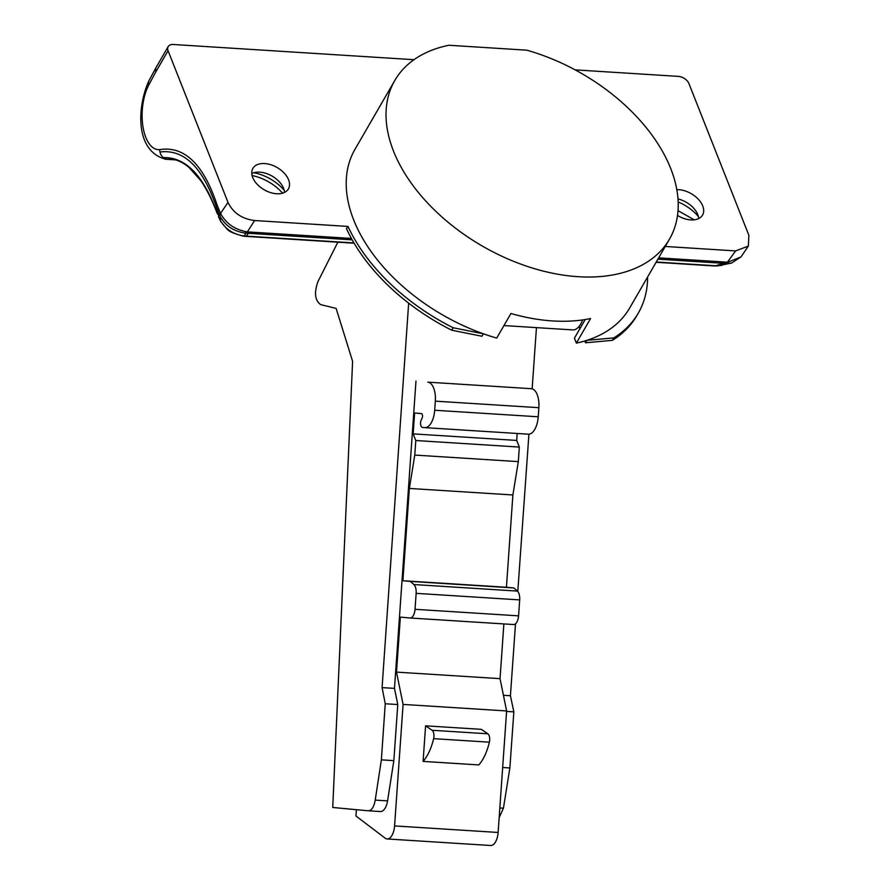 <?xml version="1.0" encoding="UTF-8"?>
<svg xmlns="http://www.w3.org/2000/svg" width="890" height="890" viewBox="0 0 890 890"><rect width="100%" height="100%" fill="white"/><g stroke="black" fill="none" stroke-linecap="round" stroke-linejoin="round"><path stroke-width="1.33" d="M408.655 303.145L382.088 687.614L385.248 703.756L381.365 759.849L375.224 800.099C373.956 807.13 371.597 810.69 368.16 810.779L332.738 807.475L352.607 361.318L336.12 308.407L320.712 304.625C314.904 300.531 313.981 292.832 317.975 281.54L337.844 242.191M515.51 623.812L510.426 695.724L513.841 711.878L509.87 767.959L503.44 808.187L499.157 817.676M536.459 327.62L532.131 388.841M528.927 434.164L517.791 591.505M381.365 759.849L393.847 760.639L387.562 800.878A13.673 6.608 93.6 0 1 380.386 811.558L368.16 810.779M585.498 342.784L586.91 340.325L613.811 337.889L612.387 340.347L585.498 342.784L584.786 340.981M579.045 326.474L579.924 328.677M613.811 337.889A168.633 105.843 30 0 0 638.308 313.091L636.884 315.55A168.633 105.843 -150 0 1 612.387 340.347M638.308 313.091A168.633 105.843 30 0 0 647.62 276.946M413.984 59.697L173.383 44.5A9.111 5.718 30 0 0 168.143 46.647A9.111 5.718 30 0 0 168.065 50.708L228.007 202.419C233.102 212.855 241.958 218.895 254.585 220.531L348.001 226.427A168.633 105.843 30 0 0 453.121 327.743L483.381 333.795A158.609 99.547 -150 0 1 355.01 149.264L394.804 80.467A158.609 99.547 30 0 0 427.456 202.864A158.609 99.547 30 0 0 578.277 276.712A158.609 99.547 30 0 0 669.414 239.265A158.609 99.547 30 0 0 526.713 50.174L448.883 45.257A158.609 99.547 30 0 0 394.804 80.467M665.253 246.463L735.63 250.913L748.345 246.085L748.879 235.316L688.949 83.604A9.111 5.718 30 0 0 678.325 76.384L575.096 69.865M669.414 239.265L629.631 308.074A158.609 99.547 -150 0 1 586.91 340.325A158.609 99.547 -150 0 1 576.364 343.106L574.417 338.189L585.208 319.532M676.767 189.67A20.515 12.872 -150 0 1 702.722 205.946A20.515 12.872 -150 0 1 702.555 215.08A20.515 12.872 -150 0 1 677.479 215.424M252.727 177.522A20.515 12.872 -150 0 1 252.893 168.388A20.515 12.872 -150 0 1 270.905 164.761A20.515 12.872 -150 0 1 288.571 179.791A20.515 12.872 -150 0 1 288.405 188.925A20.515 12.872 -150 0 1 270.404 192.552A20.515 12.872 -150 0 1 252.727 177.522M576.364 343.106L590.571 318.531A158.609 99.547 -150 0 1 552.701 320.945A158.609 99.547 -150 0 1 510.927 313.502L496.72 338.078A158.609 99.547 -150 0 1 483.381 333.795L481.957 336.253L451.708 330.201L453.121 327.743M451.708 330.201A168.633 105.843 -150 0 1 346.477 228.652L348.001 226.427M245.217 233.102C233.592 231.311 225.226 225.704 220.108 216.303L220.598 221.065L218.595 216.849L217.939 210.975L219.852 215.703A7.287 4.617 -23.2 0 1 220.364 213.01A10.157 4.906 -86.4 0 0 220.531 213.4C225.971 223.49 234.76 229.631 246.897 231.812L245.217 233.102L248.444 233.302L246.296 236.128L244.127 235.984L245.985 233.158A7.287 3.605 -85.7 0 0 247.398 231.867A168.922 93.472 162.1 0 0 249.779 232.034L351.405 238.442M228.007 202.419L220.531 213.4A7.287 4.851 154.2 0 0 220.108 216.303M218.762 217.471A7.287 4.45 158.4 0 1 218.595 216.849L220.842 221.732C229.431 231.389 226.138 231.089 243.215 236.15A7.287 3.204 -83.2 0 0 244.127 235.984C233.859 234.56 226.016 229.587 220.598 221.065L220.842 221.732M282.586 193.186A36.913 23.173 30 0 0 252.104 175.553M168.143 46.647L155.683 68.196L155.706 72.09L148.953 84.672A9.111 5.496 -151.7 0 1 148.886 80.857C137.772 104.975 133.767 150.588 165.596 159.243A47.17 22.795 -86.4 0 0 167.498 159.199L171.859 159.177C177.244 159.744 182.94 162.47 188.936 167.342L200.973 180.848C207.214 190.182 212.666 201.185 217.338 213.867M284.221 190.349A35.556 22.317 30 0 0 253.75 172.727M284.544 192.429A20.515 12.872 30 0 0 283.599 188.38A20.515 12.872 30 0 0 282.408 185.943A20.515 12.872 30 0 0 258.478 172.104A20.515 12.872 30 0 0 251.781 173.483M677.98 210.641L694.256 219.841M731.513 263.084L726.774 263.518L727.942 262.194L740.958 256.943L731.524 263.084M731.502 263.073L717.485 265.876L715.549 265.754L723.681 263.318L726.774 263.518M721.912 265.387L714.559 265.977A7.287 3.527 93.6 0 1 714.548 265.977L656.097 262.283M148.953 84.672A38.059 18.39 -86.4 0 0 143.023 127.036A38.059 18.39 -86.4 0 0 159.744 149.609C184.297 145.804 203.343 164.071 216.882 204.4L216.303 206.836L217.939 210.975A7.287 4.45 158.4 0 1 218.517 208.527A170.335 82.381 -86.4 0 0 220.364 213.01M698.372 216.504A35.556 22.317 30 0 0 678.113 201.941M698.694 218.584A20.515 12.872 30 0 0 697.749 214.535A20.515 12.872 30 0 0 696.558 212.098A20.515 12.872 30 0 0 677.946 198.915M582.605 319.933A22.328 10.791 93.6 0 1 572.782 329.912L503.951 325.573M356.412 809.689L355.967 816.008L385.17 838.18A13.673 6.608 -86.4 0 0 387.139 838.959A13.673 6.608 -86.4 0 0 394.582 825.92L403.081 704.424L396.506 672.117L400.355 617.104L410.012 617.994A9.111 4.405 -86.4 0 0 410.068 617.994A9.111 4.405 -86.4 0 0 415.029 609.305L416.142 593.352A9.111 4.405 -86.4 0 0 413.861 584.541L410.357 581.415L402.892 580.736L409.356 488.443L414.773 455.079L415.797 440.528L413.16 433.886L414.629 412.971L421.404 413.594A2.737 1.324 93.6 0 1 422.483 415.285A2.737 1.324 93.6 0 1 422.094 418.166L421.293 419.802A4.561 2.203 -86.4 0 0 420.647 424.608A4.561 2.203 -86.4 0 0 422.45 427.423L424.641 427.623A18.234 8.811 -86.4 0 0 424.764 427.634A18.234 8.811 -86.4 0 0 434.687 410.245L435.332 401.156A18.234 8.811 -86.4 0 0 427.823 382.155L531.363 388.696A18.234 8.811 93.6 0 1 538.862 407.687L538.228 416.787A18.234 8.811 93.6 0 1 528.304 434.175A18.234 8.811 93.6 0 1 528.182 434.164L424.886 427.634M415.975 381.065L394.481 688.393L397.774 704.546L393.847 760.639M382.088 687.614L394.481 688.393M503.428 695.279L510.426 695.724M503.874 623.923L500.047 678.647L506.621 710.954L498.122 832.462A13.673 6.608 93.6 0 1 490.679 845.5L387.139 838.959M517.19 433.463L516.701 440.428L519.326 447.069L518.314 461.621L512.885 494.974L506.432 587.267L513.897 587.956L517.39 591.082A9.111 4.405 93.6 0 1 519.682 599.893L518.57 615.847A9.111 4.405 93.6 0 1 513.608 624.535A9.111 4.405 93.6 0 1 513.541 624.535L410.134 618.005M506.588 711.422L513.841 711.878M502.661 767.503L509.87 767.959M380.386 811.558A13.673 6.608 93.6 0 1 380.297 811.547L368.382 810.79M385.248 703.756L397.774 704.546M516.701 440.428L413.16 433.886M519.326 447.069L415.797 440.528M518.314 461.621L414.773 455.079M512.885 494.974L409.356 488.443M506.432 587.267L402.892 580.736M513.897 587.956L410.357 581.415M500.047 678.647L396.506 672.117M506.621 710.954L403.081 704.424M425.587 725.828L481.334 729.344L487.853 733.794A6.386 3.082 93.6 0 1 489.389 742.182A45.579 22.028 93.6 0 1 478.842 764.922L423.095 761.406A45.579 22.028 -86.4 0 0 433.63 738.667A6.386 3.082 -86.4 0 0 432.106 730.278L425.587 725.828L423.095 761.406M254.585 220.531L247.398 231.867M249.779 232.034A7.287 3.527 -86.4 0 1 248.444 233.302L352.184 239.855M218.517 208.527L216.882 204.4M163.348 157.586C185.687 157.018 203.632 175.575 217.182 213.266L216.303 206.836C202.742 167.264 183.963 148.986 159.966 152.012A9.111 7.954 83.9 0 0 163.348 157.586A9.111 7.954 83.9 0 0 167.498 159.199L174.629 159.655M716.65 266.043L726.084 263.473A7.287 3.449 -87.1 0 0 727.419 262.183L735.63 250.913M657.91 259.168L723.681 263.318A7.287 3.527 93.6 0 0 725.016 262.038A168.944 93.495 162.1 0 0 727.419 262.183M725.016 262.038L658.667 257.855M714.559 265.977A7.287 3.527 93.6 0 0 715.549 265.754L656.264 262.016M155.706 72.09L168.065 50.708M159.744 149.609A9.111 7.954 83.9 0 0 159.966 152.012M243.215 236.15L245.306 236.34A7.287 3.527 -86.4 0 0 245.306 236.34L245.306 236.34A7.287 3.527 -86.4 0 0 246.296 236.128L353.953 242.926M531.363 388.696L427.823 382.155M499.835 807.964L503.44 808.187M375.224 800.099L387.562 800.878M435.332 401.156L538.862 407.687M538.228 416.787L434.687 410.245M517.39 591.082L413.861 584.541M416.142 593.352L519.682 599.893M518.57 615.847L415.029 609.305M498.122 832.462L394.582 825.92M487.853 733.794L432.106 730.278M489.389 742.182L433.63 738.667M165.596 159.243L175.464 159.866M748.345 246.085L740.958 256.943M155.672 68.23L148.886 80.857M354.131 243.215L245.306 236.34M424.764 427.634L528.304 434.175M513.608 624.535L410.068 617.994M584.285 319.688L585.097 319.732"/></g></svg>

